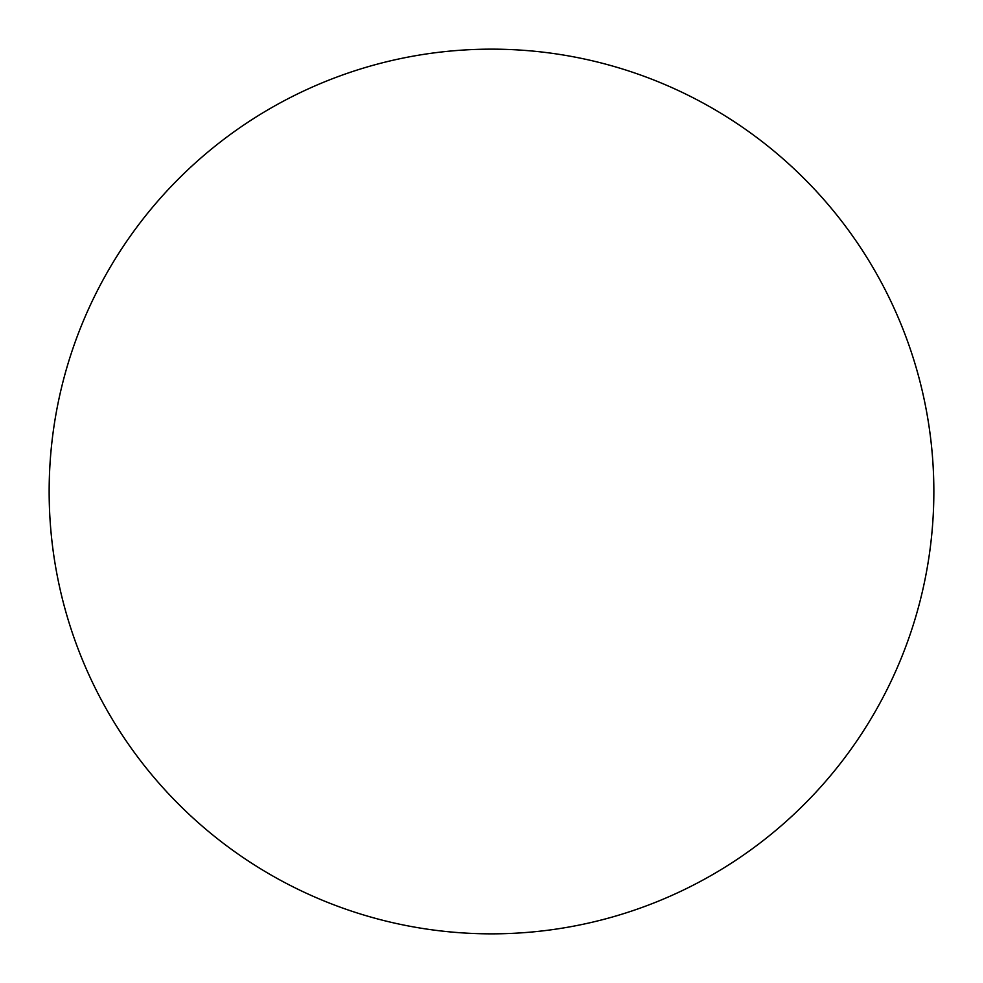 <?xml version="1.0" encoding="UTF-8"?>
<svg xmlns="http://www.w3.org/2000/svg" width="983" height="983" viewBox="0 0 983 983"><rect width="100%" height="100%" fill="white"/><g stroke="black" fill="none" stroke-linecap="round" stroke-linejoin="round"><path stroke-width="1.47" d="M491.5 49.15A442.35 442.35 0 0 1 933.85 491.5A442.35 442.35 0 0 1 491.5 933.85A442.35 442.35 0 0 1 49.15 491.5A442.35 442.35 0 0 1 491.5 49.15M49.15 491.5A442.35 442.35 0 0 0 491.5 933.85A442.35 442.35 0 0 0 933.85 491.5A442.35 442.35 0 0 0 491.5 49.15A442.35 442.35 0 0 0 49.15 491.5"/></g></svg>

